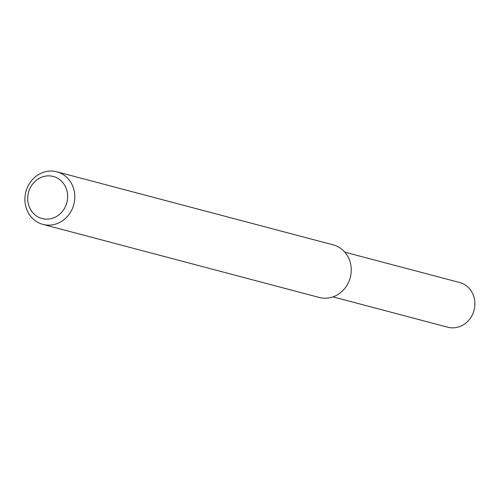 <?xml version="1.0" encoding="UTF-8"?>
<svg xmlns="http://www.w3.org/2000/svg" width="499" height="499" viewBox="0 0 499 499"><rect width="100%" height="100%" fill="white"/><g stroke="black" fill="none" stroke-linecap="round" stroke-linejoin="round"><path stroke-width="0.75" d="M56.811 171.781L333.245 244.878A27.208 24.794 104.8 0 1 350.261 277.519A27.208 24.794 104.8 0 1 319.335 297.479L42.902 224.388A27.208 24.794 104.8 0 1 24.95 201.078A27.208 24.794 104.8 0 1 39.858 173.82A27.208 24.794 104.8 0 1 56.811 171.781A27.208 24.794 104.8 0 1 73.827 204.422A27.208 24.794 104.8 0 1 42.902 224.388M39.689 178.099A21.763 19.835 104.8 0 1 67.54 198.926A21.763 19.835 104.8 0 1 35.847 215.506A21.763 19.835 104.8 0 1 39.689 178.099M344.834 252.163L459.585 282.503A23.122 21.077 104.8 0 1 474.05 310.247A23.122 21.077 104.8 0 1 447.765 327.219L333.008 296.874"/></g></svg>

